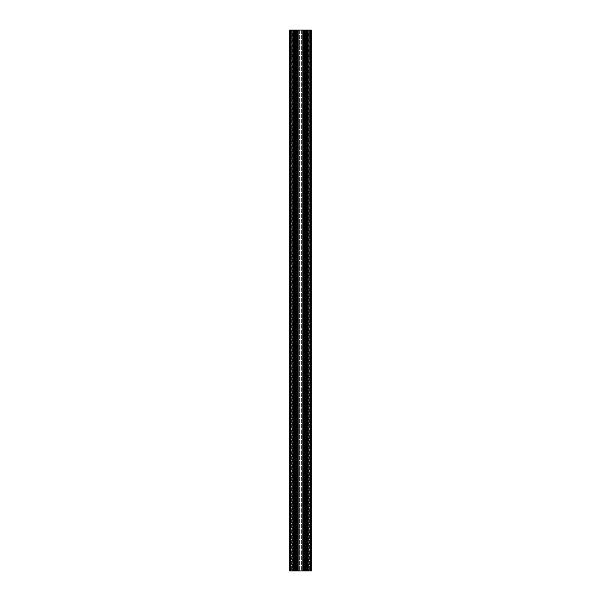 <?xml version="1.0" encoding="UTF-8"?>
<svg xmlns="http://www.w3.org/2000/svg" width="601" height="601" viewBox="0 0 601 601"><rect width="100%" height="100%" fill="white"/><g stroke="black" fill="none" stroke-linecap="round" stroke-linejoin="round"><path stroke-width="0.45" stroke-dasharray="3 2.25" d="M299.148 570.95L303.738 570.95L299.148 570.95L299.065 30.05L299.148 570.95M297.608 30.05L299.065 30.05L297.525 30.05L297.525 570.95L297.608 30.05M297.51 30.05L297.51 570.95L297.51 30.05M297.277 30.05L297.262 570.95M297.525 30.05L297.525 570.95L297.525 30.05M299.418 30.05L301.582 30.05L299.418 30.05L299.418 570.95L299.418 30.05M301.852 30.05L301.852 570.95M303.392 30.05L301.935 30.05L303.475 30.05L303.475 570.95L303.392 30.05M303.49 30.05L303.49 570.95L303.49 30.05M303.723 30.05L303.738 570.95M303.475 30.05L303.475 570.95L303.475 30.05M293.476 30.05L293.476 570.95L291.846 570.95L293.468 570.95L293.476 30.05L294.054 30.05L294.054 570.95L296.706 570.95L294.054 570.95L294.054 30.05L291.846 30.05L293.468 30.05L293.468 570.95L293.468 30.05L291.846 30.05L291.846 570.95L293.198 570.95L289.682 570.95L290.223 570.95L289.682 570.95L289.682 30.05L289.682 570.95L289.682 30.05L290.493 30.05L290.493 570.95L290.493 30.05L289.952 30.05L289.952 570.95L289.787 30.05L289.952 570.95L289.952 30.05L290.764 30.05L290.493 570.95L290.493 30.05L293.198 30.05L293.198 570.95L293.468 30.05M293.769 30.05L293.769 570.95L293.769 30.05M294.407 30.05L294.407 570.95L294.407 30.05L295.775 30.05L295.775 570.95L295.775 30.05L294.407 30.05M296.128 30.05L296.128 570.95L296.128 30.05L296.706 30.05L296.706 570.95L298.336 570.95L296.714 570.95L296.706 30.05L296.128 30.05M296.413 30.05L296.413 570.95L296.413 30.05M304.294 30.05L304.294 570.95L302.664 570.95L304.286 570.95L304.294 30.05L304.872 30.05L304.872 570.95L307.524 570.95L304.872 570.95L304.872 30.05L302.664 30.05L304.016 30.05L304.016 570.95L291.846 570.95L291.846 30.05L296.841 30.05L296.714 570.95L296.714 30.05L298.336 30.05L296.841 30.05L298.336 30.05L298.336 570.95L298.336 30.05L296.984 30.05L296.984 570.95L296.984 30.05L304.286 30.05L304.286 570.95L304.286 30.05L302.664 30.05L302.664 570.95L304.016 570.95L304.286 30.05M304.587 30.05L304.587 570.95L304.587 30.05M305.225 30.05L305.225 570.95L305.225 30.05L306.593 30.05L306.593 570.95L306.593 30.05L305.225 30.05M306.946 30.05L306.946 570.95L306.946 30.05L307.524 30.05L307.524 570.95L309.154 570.95L307.532 570.95L307.524 30.05L306.946 30.05M307.231 30.05L307.231 570.95L307.231 30.05M291.162 30.05L290.764 30.05L291.35 30.05L291.162 570.95L291.162 30.05M292.574 30.05L291.35 30.05L292.657 30.05L292.574 570.95L292.574 30.05M292.657 30.05L292.657 570.95L292.657 30.05M292.905 30.05L292.92 570.95M302.664 30.05L302.664 570.95L302.664 30.05L307.659 30.05L307.532 570.95L307.532 30.05L309.154 30.05L307.659 30.05L309.154 30.05L309.154 570.95L302.664 570.95L302.664 30.05M309.154 30.05L309.154 570.95L309.154 30.05L307.802 30.05L307.802 570.95L309.154 570.95L309.154 30.05M311.318 570.95L307.802 570.95L307.802 30.05L310.507 30.05L310.507 570.95L310.507 30.05L311.048 30.05L311.048 570.95L311.318 30.05L311.048 570.95L311.048 30.05L310.236 30.05L310.507 570.95L310.507 30.05L311.318 30.05M309.838 30.05L310.236 30.05L309.65 30.05L309.838 570.95L309.838 30.05M308.426 30.05L309.65 30.05L308.343 30.05L308.426 570.95L308.426 30.05M308.343 30.05L308.343 570.95L308.343 30.05M308.095 30.05L308.08 570.95M307.802 30.05L307.802 570.95M307.532 30.05L307.532 570.95M304.016 30.05L304.016 570.95L304.016 30.05M296.819 30.05L296.819 570.95M296.714 30.05L296.714 570.95M298.336 30.05L298.336 570.95L298.336 30.05M291.846 30.05L291.846 570.95L291.846 30.05M299.065 30.05L299.065 570.95L299.065 30.05M301.582 30.05L301.582 570.95L301.582 30.05M301.935 30.05L301.935 570.95L301.935 30.05M289.787 30.05L289.787 570.95L289.787 30.05M290.058 30.05L290.058 570.95L290.058 30.05M290.223 30.05L290.223 570.95L290.223 30.05M290.764 30.05L290.764 570.95L290.764 30.05M291.35 30.05L291.35 570.95L291.35 30.05M292.672 30.05L292.672 570.95L292.672 30.05M293.198 30.05L293.198 570.95L293.198 30.05M292.116 30.05L292.116 570.95L292.116 30.05M291.928 30.05L291.928 570.95L291.928 30.05M293.153 30.05L293.153 570.95L293.153 30.05M293.341 30.05L293.341 570.95L293.341 30.05M296.841 30.05L296.841 570.95L296.841 30.05M297.029 30.05L297.029 570.95L297.029 30.05M298.254 30.05L298.254 570.95L298.254 30.05M298.066 30.05L298.066 570.95L298.066 30.05M296.984 30.05L296.984 570.95L296.984 30.05M302.934 30.05L302.934 570.95L302.934 30.05M302.746 30.05L302.746 570.95L302.746 30.05M303.971 30.05L303.971 570.95L303.971 30.05M304.159 30.05L304.159 570.95L304.159 30.05M307.659 30.05L307.659 570.95L307.659 30.05M307.847 30.05L307.847 570.95L307.847 30.05M309.072 30.05L309.072 570.95L309.072 30.05M308.884 30.05L308.884 570.95L308.884 30.05M311.213 30.05L311.213 570.95L311.213 30.05M310.942 30.05L310.942 570.95L310.942 30.05M310.777 30.05L310.777 570.95L310.777 30.05M310.236 30.05L310.236 570.95L310.236 30.05M309.65 30.05L309.65 570.95L309.65 30.05M308.328 30.05L308.328 570.95L308.328 30.05M310.507 30.05L310.507 570.95M307.907 30.05L307.907 570.95M307.637 30.05L307.637 570.95M306.427 30.05L306.427 570.95M306.367 30.05L306.367 570.95M305.962 30.05L305.962 570.95M305.856 30.05L305.856 570.95M305.451 30.05L305.451 570.95M305.391 30.05L305.391 570.95M304.181 30.05L304.181 570.95M303.911 30.05L303.911 570.95M297.089 30.05L297.089 570.95M295.609 30.05L295.609 570.95M295.549 30.05L295.549 570.95M295.144 30.05L295.144 570.95M295.038 30.05L295.038 570.95M294.633 30.05L294.633 570.95M294.573 30.05L294.573 570.95M293.363 30.05L293.363 570.95M293.093 30.05L293.093 570.95M290.493 30.05L290.493 570.95M293.604 30.05L293.604 570.95M296.578 30.05L296.578 570.95M304.422 30.05L304.422 570.95M307.396 30.05L307.396 570.95"/><path stroke-width="0.9" d="M304.016 30.05L289.682 30.05L289.682 570.95L311.318 570.95L311.318 30.05L304.286 30.05L304.286 570.95L304.016 30.05L304.016 570.95M293.198 30.05L293.198 570.95L293.198 30.05M293.468 30.05L293.468 570.95L293.468 30.05M296.714 30.05L296.714 570.95M296.984 30.05L296.984 570.95L296.984 30.05M307.532 30.05L307.532 570.95M307.802 30.05L307.802 570.95M311.318 30.05L311.318 570.95M290.493 30.05L290.493 570.95M293.093 30.05L293.093 570.95M293.363 30.05L293.363 570.95M294.573 30.05L294.573 570.95M294.633 30.05L294.633 570.95M295.038 30.05L295.038 570.95M295.144 30.05L295.144 570.95M295.549 30.05L295.549 570.95M295.609 30.05L295.609 570.95M296.819 30.05L296.819 570.95M297.089 30.05L297.089 570.95M303.911 30.05L303.911 570.95M304.181 30.05L304.181 570.95M305.391 30.05L305.391 570.95M305.451 30.05L305.451 570.95M305.856 30.05L305.856 570.95M305.962 30.05L305.962 570.95M306.367 30.05L306.367 570.95M306.427 30.05L306.427 570.95M307.637 30.05L307.637 570.95M307.907 30.05L307.907 570.95M310.507 30.05L310.507 570.95"/></g></svg>
